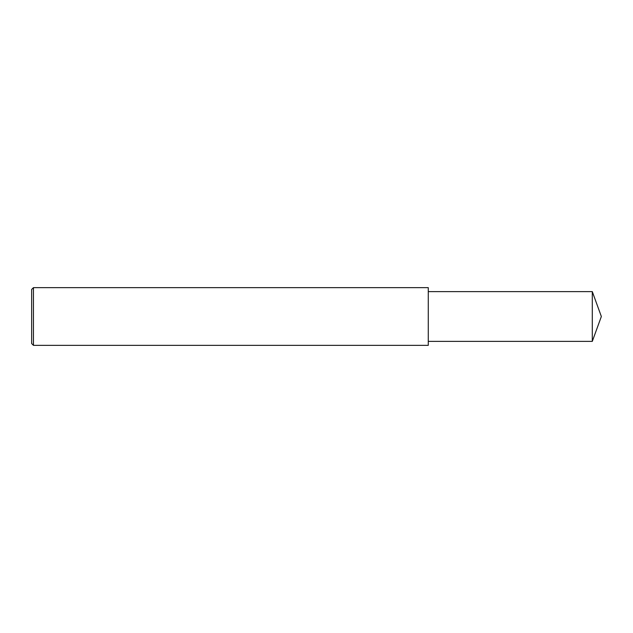 <?xml version="1.0" encoding="UTF-8"?>
<svg xmlns="http://www.w3.org/2000/svg" width="633" height="633" viewBox="0 0 633 633"><rect width="100%" height="100%" fill="white"/><g stroke="black" fill="none" stroke-linecap="round" stroke-linejoin="round"><path stroke-width="0.95" d="M33.454 316.5L33.454 345.349L31.65 343.545L31.65 289.455L33.454 287.651L33.454 316.5M33.454 287.651L428.28 287.651L428.28 345.349L33.454 345.349M428.28 291.623L592.298 291.623L592.298 341.377L428.28 341.377M592.298 341.377L601.35 316.5L592.298 291.623"/></g></svg>
